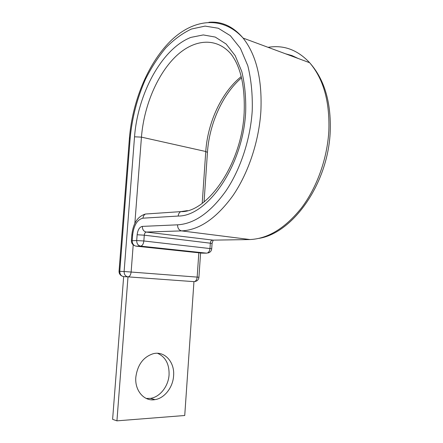 <?xml version="1.0" encoding="UTF-8"?>
<svg xmlns="http://www.w3.org/2000/svg" width="443" height="443" viewBox="0 0 443 443"><rect width="100%" height="100%" fill="white"/><g stroke="black" fill="none" stroke-linecap="round" stroke-linejoin="round"><path stroke-width="0.66" d="M173.595 375.852C174.863 362.119 164.641 350.668 153.212 353.719C143.355 356.931 137.563 364.727 135.835 377.126C134.561 390.604 144.235 401.701 154.934 399.641C164.53 398.301 172.953 387.32 173.595 375.852M157.503 353.281C165.505 356.886 169.359 364.057 169.071 374.806C168.429 386.18 160.034 397.061 150.47 398.373L146.24 398.451M121.886 276.017C119.964 274.992 119.012 273.42 119.034 271.299L124.112 271.498C124.14 274.577 125.435 276.366 127.999 276.858L193.951 281.648L184.737 415.506L116.93 420.85L127.999 276.858L123.658 276.62L112.616 419.344L116.93 420.85M244.126 113.297C241.69 164.325 207.008 212.945 180.75 211.627C179.254 212.507 178.402 213.98 178.191 216.051C207.246 216.433 242.98 166.103 245.66 112.24C246.092 97.471 244.791 83.877 241.762 71.461L235.161 55.613L226.102 44.001L215.243 37.068L203.287 34.931L190.927 37.384C161.562 48.785 137.756 93.949 134.534 136.809L141.45 137.131L205.762 151.512C207.623 122.705 221.373 92.521 241.208 76.578M202.213 203.304L205.762 151.512L207.451 152.386M187.439 210.624L180.75 211.627L145.858 213.997M134.849 223.394L141.45 137.131C143.781 107.383 156.274 76.279 174.387 57.817C192.439 39.493 215.586 36.149 231.019 54.024C240.748 66.788 245.129 86.44 244.148 112.976M119.04 271.288L129.411 138.288L130.198 137.767C132.169 117.461 137.247 97.997 145.431 79.375C151.34 67.58 158.14 57.058 165.837 47.811C173.944 39.505 182.505 33.236 191.526 29.005L205.103 26.104L218.294 28.241L230.327 35.673L240.416 48.32L247.803 65.725C251.209 79.413 252.682 94.437 252.228 110.783C250.384 139.606 240.283 169.758 225.836 191.071C210.381 212.59 194.294 223.842 177.565 224.828L142.347 226.39C139.523 227.015 137.784 229.801 137.142 234.757L136.699 240.549L143.848 240.981L211.71 248.761M208.902 22.272C221.838 21.214 233.234 26.48 243.096 38.076C256.342 54.921 262.267 79.275 260.883 111.154C258.967 141.594 248.202 173.429 232.819 195.8C216.367 218.371 199.284 230.067 181.58 230.892L146.251 232.06C145.182 232.282 144.529 233.323 144.285 235.183L143.848 240.981C143.438 244.093 142.353 245.804 140.597 246.125L136.079 246.153L201.925 253.13L206.665 253.163L140.597 246.125C138.028 245.538 136.726 243.683 136.699 240.549L131.383 240.748C131.388 243.035 132.457 244.669 134.589 245.66M268.076 47.329C283.747 44.732 297.602 49.865 309.651 62.723C323.429 78.804 329.83 101.48 328.844 130.757C327.316 158.71 316.828 187.699 301.417 208.022C284.91 228.522 267.494 239.037 249.16 239.574L212.358 240.15C211.245 240.339 210.575 241.302 210.353 243.03L209.988 248.418C209.611 251.308 208.503 252.887 206.665 253.163M285.552 53.797L291.976 55.585L298.145 58.459M212.07 243.401L144.285 235.183L137.142 234.757M178.191 216.051L142.973 218.172C137.341 219.501 133.897 225.077 132.634 234.884L132.197 240.627C132.224 243.733 133.515 245.572 136.079 246.153M132.634 234.884L131.82 235.034L131.388 240.71M213.144 240.139L146.251 232.06C143.676 231.434 142.38 229.546 142.347 226.39M142.973 218.172C143.178 216.234 144.008 214.849 145.465 214.024C137.635 216.4 133.088 223.388 131.826 234.984M250.007 239.552L181.58 230.892C178.939 230.216 177.599 228.195 177.565 224.828M198.829 252.803L197.163 277.108L198.929 277.279M130.198 137.767L119.793 271.304C119.82 274.361 121.105 276.133 123.658 276.62M134.534 136.809L124.112 271.498L197.163 277.108C196.792 279.948 195.717 281.466 193.951 281.648M133.21 244.841L131.134 271.952C130.729 275.009 129.683 276.648 127.999 276.858M202.495 253.136L201.565 253.091M241.518 77.83C222.458 94.248 209.301 124.034 207.457 152.254L204.073 201.897M258.989 238.367C292.773 233.079 328.174 183.856 330.218 131.516C331.231 102.2 324.376 79.269 309.651 62.723L243.096 38.076C221.561 14.458 191.825 19.57 169.735 41.847C147.414 64.457 132.33 102.051 129.422 138.155M150.47 398.373L154.934 399.641M213.21 240.139L212.075 243.357L211.715 248.717C211.472 250.954 210.248 252.372 208.055 252.97M200.585 252.986L198.929 277.268C198.658 279.55 197.39 280.956 195.13 281.488"/></g></svg>
